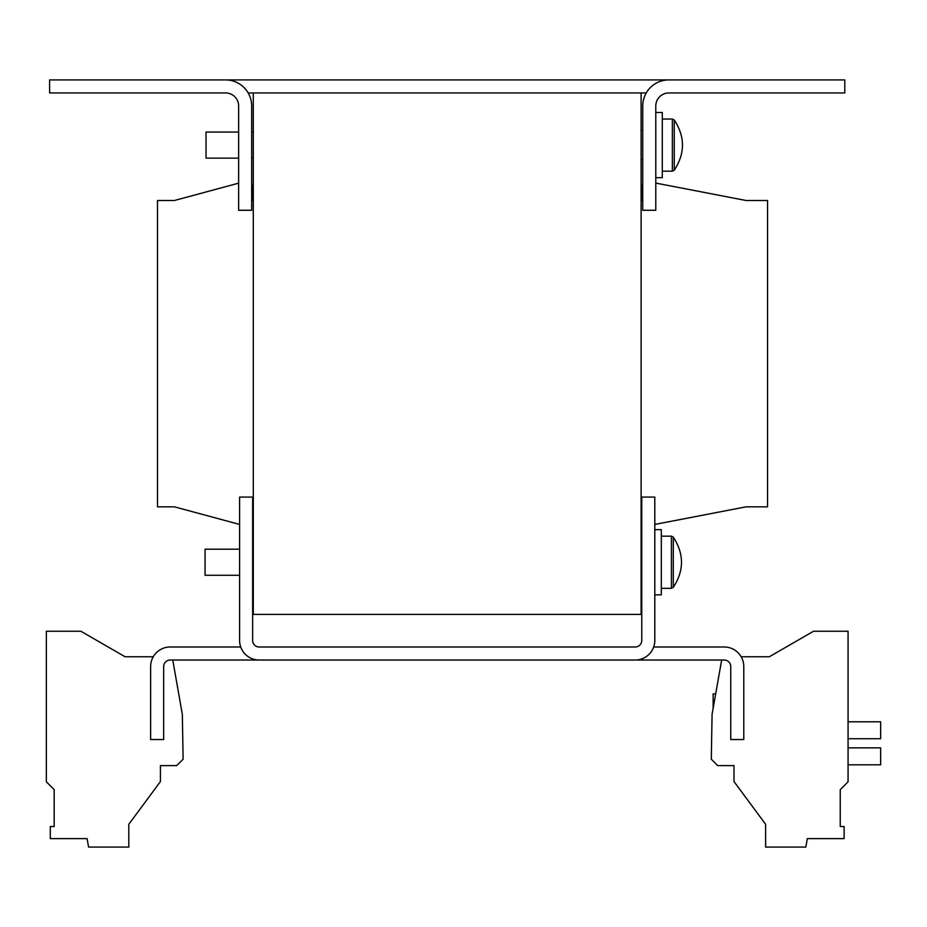 <?xml version="1.0" encoding="UTF-8"?>
<svg xmlns="http://www.w3.org/2000/svg" width="927" height="927" viewBox="0 0 927 927"><rect width="100%" height="100%" fill="white"/><g stroke="black" fill="none" stroke-linecap="round" stroke-linejoin="round"><path stroke-width="1.39" d="M672.365 171.171L674.253 170.209C685.204 153.465 685.204 136.721 674.253 119.977C685.204 136.721 685.204 153.465 674.253 170.209L674.253 119.977L672.365 119.027L672.365 171.171L662.295 171.171M661.322 588.321L671.391 588.321L671.391 536.177L673.28 537.139C684.219 553.882 684.219 570.626 673.28 587.37L673.28 537.139L671.391 536.177L661.322 536.177M238.633 132.063L206.037 132.063L206.037 158.135L238.633 158.135M655.783 177.683L662.295 177.683L662.295 112.503L655.783 112.503M252.642 575.285L253.291 575.285M252.642 549.213L253.291 549.213M641.113 576.918L641.762 576.918M641.113 547.59L641.762 547.59M239.606 536.501L239.606 549.213L205.064 549.213L205.064 575.285L239.606 575.285L239.606 640.464L239.606 497.069L252.642 497.069L252.642 640.464A6.512 6.512 0 0 0 259.166 646.988A6.512 6.512 0 0 1 252.642 640.464M654.798 594.844L661.322 594.844L661.322 529.665L654.798 529.665M715.679 693.917L713.141 693.917L713.141 708.332M675.331 79.919L219.073 79.919M844.798 79.919L668.819 79.919A26.072 26.072 0 0 0 642.747 105.991L642.747 210.278L655.783 210.278L655.783 105.991A13.036 13.036 0 0 1 668.819 92.955L844.798 92.955L844.798 79.919M225.597 79.919L49.606 79.919L49.606 92.955L225.597 92.955A13.036 13.036 0 0 1 238.633 105.991L238.633 210.278L251.669 210.278L251.669 105.991A26.072 26.072 0 0 0 225.597 79.919M646.235 92.955L248.169 92.955M655.783 105.991A13.036 13.036 0 0 1 668.819 92.955M642.747 105.991L642.747 130.429L641.113 130.429M225.597 92.955A13.036 13.036 0 0 1 238.633 105.991M253.291 132.063L251.669 132.063L251.669 105.991M253.291 92.955L253.291 614.392L641.113 614.392L641.113 92.955M642.747 184.415L641.762 187.138L641.762 200.499L641.113 200.499M253.291 200.499L252.642 200.499L252.642 187.138L251.669 184.415M238.633 183.164L174.427 200.499L157.486 200.499L157.486 506.837L174.427 506.837L239.606 524.439M252.642 506.837L253.291 506.837M641.113 506.837L641.762 506.837M654.798 524.439L746.05 506.837L767.556 506.837L767.556 200.499L746.05 200.499L655.783 183.082M641.762 640.464A6.512 6.512 0 0 1 635.25 646.988A6.512 6.512 0 0 0 641.762 640.464L641.762 497.069L654.798 497.069L654.798 640.464A19.548 19.548 0 0 1 635.25 660.024L259.166 660.024A19.548 19.548 0 0 1 239.606 640.464M635.25 646.988L259.166 646.988M240.73 646.988L170.197 646.988A19.548 19.548 0 0 0 150.637 666.536L150.637 739.537L163.673 739.537L163.673 666.536A6.512 6.512 0 0 1 170.197 660.024L261.449 660.024M632.967 660.024L724.219 660.024A6.512 6.512 0 0 1 730.743 666.536L730.743 739.537L743.778 739.537L743.778 666.536A19.548 19.548 0 0 0 724.219 646.988L653.686 646.988M721.658 660.024L712.075 714.346L711.299 759.201L717.695 765.609L733.999 765.609L733.999 781.554L765.609 824.277L765.609 847.081L805.83 847.081L807.324 838.611L844.126 838.611L844.126 826.525L840.244 826.525L840.244 789.642L848.066 781.82L848.066 631.252L813.512 631.252L769.329 656.768L741.148 656.756M153.256 656.756L125.075 656.756L80.892 631.252L46.35 631.252L46.35 781.82L54.172 789.642L54.172 826.525L50.29 826.525L50.29 838.611L87.092 838.611L88.586 847.081L128.807 847.081L128.807 824.277L160.417 781.554L160.417 765.609L176.709 765.609L183.117 759.201L182.329 714.346L172.758 660.024M848.066 738.738L880.65 738.738L880.65 721.785L848.066 721.785M848.066 764.81L880.65 764.81L880.65 747.857L848.066 747.857M251.669 158.135L253.291 158.135M641.113 159.757L642.747 159.757M662.295 119.027L672.365 119.027M673.28 537.139C684.219 553.882 684.219 570.626 673.28 587.37L671.391 588.321"/></g></svg>
